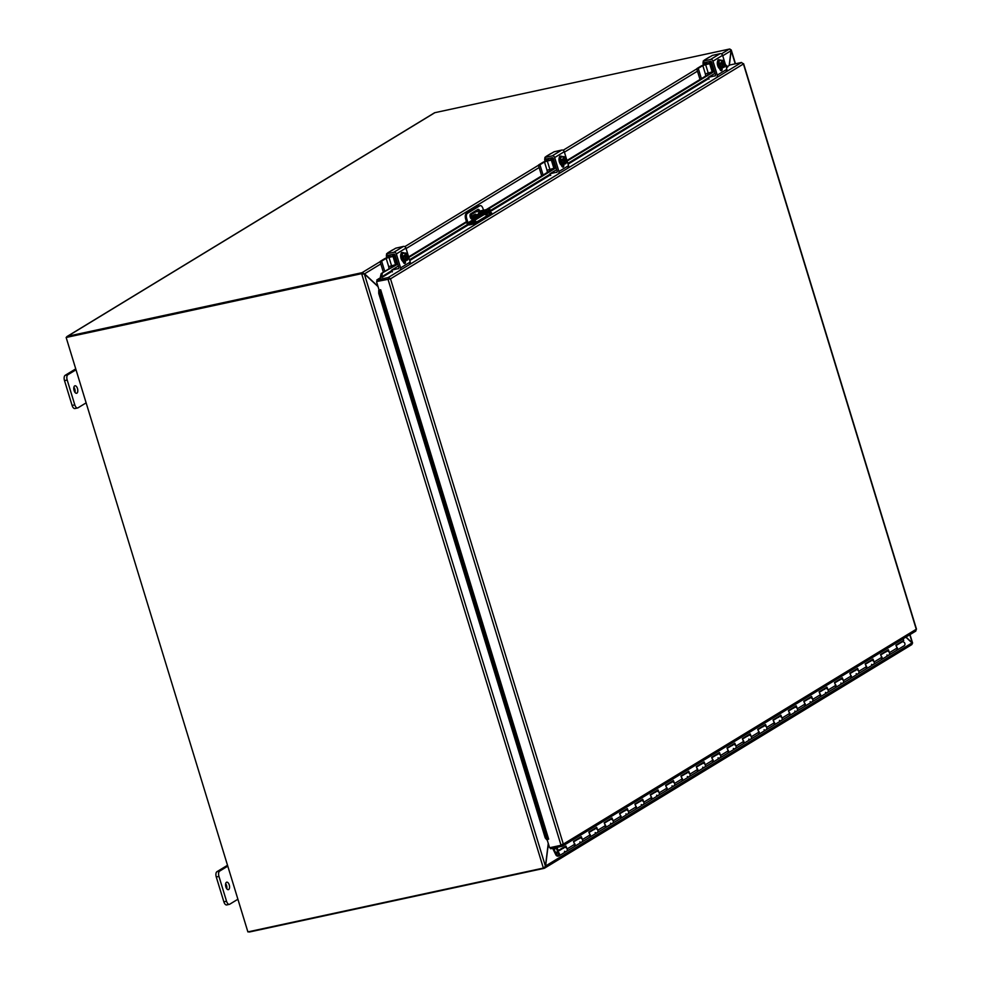 <?xml version="1.0" encoding="UTF-8"?>
<svg xmlns="http://www.w3.org/2000/svg" width="981" height="981" viewBox="0 0 981 981"><rect width="100%" height="100%" fill="white"/><g stroke="black" fill="none" stroke-linecap="round" stroke-linejoin="round"><path stroke-width="1.47" d="M237.893 899.246L229.726 904.212A4.378 2.158 -102.2 0 1 229.382 904.347A4.378 2.158 -102.2 0 1 226.537 901.245L218.959 876.425A4.378 2.158 -102.2 0 1 219.609 871.128L227.776 866.149M226.439 882.299A3.826 1.888 -102.2 0 1 226.734 882.177A3.826 1.888 -102.2 0 1 229.395 885.524A3.826 1.888 -102.2 0 1 228.352 889.657A3.826 1.888 -102.2 0 1 225.777 886.628A3.826 1.888 -102.2 0 1 226.439 882.299M227.506 865.267L216.936 871.704A4.378 2.158 77.8 0 0 216.274 877.002L223.864 901.821A4.378 2.158 77.8 0 0 226.709 904.936A4.378 2.158 77.8 0 0 227.052 904.789M226.758 888.774A3.826 1.888 77.8 0 0 225.655 883.636M86.144 402.86L77.965 407.838A4.378 2.158 -102.2 0 1 77.622 407.973A4.378 2.158 -102.2 0 1 74.789 404.871L67.198 380.052A4.378 2.158 -102.2 0 1 67.848 374.742L76.028 369.776M74.679 385.913A3.826 1.888 -102.2 0 1 74.985 385.791A3.826 1.888 -102.2 0 1 77.634 389.138A3.826 1.888 -102.2 0 1 76.592 393.283A3.826 1.888 -102.2 0 1 74.016 390.254A3.826 1.888 -102.2 0 1 74.679 385.913M75.745 368.881L65.175 375.318A4.378 2.158 77.8 0 0 64.513 380.628L72.103 405.447A4.378 2.158 77.8 0 0 74.948 408.55A4.378 2.158 77.8 0 0 75.292 408.415M75.01 392.4A3.826 1.888 77.8 0 0 73.894 387.25M470.046 216.151L478.789 214.263L479.169 215.489A6.56 0.956 -17 0 0 487.618 212.534L489.544 211.356A6.56 0.956 -17 0 0 490.23 210.645L489.862 209.419A6.56 0.956 163 0 0 486.466 209.591L475.601 211.933A2.183 1.876 -121.3 0 0 475.098 212.141L470.034 215.219M487.618 212.534L487.25 211.307A6.56 0.956 163 0 1 478.789 214.263M487.25 211.307L489.163 210.142L489.544 211.356M489.862 209.419A6.56 0.956 163 0 1 489.163 210.142M480.715 213.098A4.378 0.638 163 0 1 478.446 213.208A4.378 0.638 163 0 1 482.444 211.307A4.378 0.638 163 0 1 486.809 210.645A4.378 0.638 163 0 1 480.715 213.098M475.724 214.128L473.811 214.888L475.724 214.128M479.169 215.489L470.34 217.39M545.461 866.027L544.578 868.16L911.876 644.554A1.839 1.582 58.7 0 0 911.901 644.542L912.281 642.898L909.779 634.732M906.003 637.037L912.281 642.898M730.318 49.332L731.176 50.509L729.337 65.371M730.281 49.295L730.968 50.558M378.041 286.636L364.319 273.846L362.614 273.515M543.376 868.075L361.633 273.65L66.144 337.476L247.886 931.901L543.756 867.989L545.436 866.223L548.256 843.366M545.436 866.223L364.319 273.846L362.32 273.27L363.228 274.079M362.32 273.27L66.144 337.476M248.524 931.766A1.839 1.582 -121.3 0 0 249.652 931.95L544.124 868.344A1.839 1.582 -121.3 0 0 544.553 868.173L544.222 867.596M548.354 843.709L545.608 865.99L912.036 642.923L905.831 637.135M362.541 273.625L362.516 272.669L364.356 273.871M729.177 65.469L730.992 50.742L729.839 49.05A1.839 1.582 58.7 0 0 729.349 49.075L434.865 112.68L67.542 336.299A1.839 1.582 -121.3 0 0 66.512 337.256M380.824 263.926L364.564 273.822L377.943 286.293M362.516 272.669A1.839 1.582 -121.3 0 0 362.014 272.693L67.542 336.299M434.105 113.146A1.839 1.582 58.7 0 1 434.865 112.68M485.436 214.68L487.165 214.226L485.436 214.68M475.65 221.252L473.823 221.804M473.357 224.06A4.378 0.638 -17 0 0 478.998 222.086L478.618 220.86A4.378 0.638 163 0 1 472.989 222.834L473.357 224.06L469.458 224.894A2.183 1.876 58.7 0 1 466.956 223.239L465.632 218.91L466.735 218.665L467.998 222.81A1.091 0.932 -121.3 0 0 469.249 223.643L485.558 213.711L489.298 212.902A4.378 0.638 163 0 1 491.555 212.791A4.378 0.638 163 0 1 491.101 213.269L491.469 214.496A4.378 0.638 -17 0 0 491.935 214.017L491.555 212.791M483.51 210.228L483.044 208.732A4.378 2.158 -102.2 0 0 480.212 205.63L479.108 205.875A4.378 2.158 77.8 0 0 478.765 206.01L479.868 205.765A4.378 2.158 -102.2 0 1 480.212 205.63M478.998 222.086L491.469 214.496M469.249 223.643L472.989 222.834M466.735 218.665A4.378 2.158 -102.2 0 1 467.397 213.368L479.868 205.765M467.397 213.368L466.294 213.6A4.378 2.158 77.8 0 0 465.632 218.91M466.294 213.6L478.765 206.01M477.355 215.881L472.241 218.996A2.735 1.349 -102.2 0 1 472.033 219.082A2.735 1.349 -102.2 0 1 470.193 216.911A2.735 1.349 -102.2 0 1 470.659 213.821L477.857 209.444A2.735 1.349 -102.2 0 1 478.066 209.358A2.735 1.349 -102.2 0 1 479.758 211.038M478.618 220.86L491.101 213.269M471.518 218.996L476.251 216.114M478.654 211.271A2.735 1.349 77.8 0 0 477.477 209.664M561.414 845.132L562.591 846.1L915.776 631.09L916.254 629.25L743.426 63.973L742.568 63.483L743.426 63.973L390.499 278.825L388.672 277.476L376.79 279.99L391.738 270.609M562.138 846.284L550.672 848.761L550.316 847.596M725.425 64.587L727.767 66.941L726.394 67.775M714.462 71.368L567.128 161.056M556.141 167.751L487.827 209.333M466.649 222.221L408.807 257.439M397.82 264.134L381.192 273.576L380.395 276.801L381.548 276.777L382.332 273.552M381.548 276.777L380.395 276.826A1.839 1.582 -121.3 0 0 380.702 277.635M379.929 293.098L546.38 837.541L545.191 837.835L546.699 839.711L547.889 839.405L379.917 289.996L378.74 290.29L378.74 293.393L379.929 293.098L379.917 290.008L379.181 290.045M379.917 289.996L380.665 289.726L548.637 839.135L547.889 839.405L546.38 837.541M712.341 71.981L566.944 160.492M554.02 168.364L486.196 209.652M475.196 216.347L471.199 218.775M466.478 221.657L408.623 256.875M395.699 264.735L381.192 273.576M378.74 293.393L545.191 837.835M547.104 839.613L549.593 847.743L561.046 845.279L388.022 279.327L389.396 279.058L377.133 281.449L390.499 278.825L563.327 844.114L916.254 629.25M376.569 281.792L379.095 290.069L380.665 289.726M390.499 278.825L377.158 281.216L376.79 279.99M727.203 66.671L730.036 64.942L741.489 62.477L743.426 63.973M562.223 844.347L562.53 846.125L563.327 844.114L561.046 845.279M388.611 278.739L388.243 277.513L741.489 62.477M556.301 848.099L554.007 849.497L556.325 848.16M552.659 848.332L555.957 855.04A2.183 1.876 -121.3 0 0 559.219 853.188A2.183 1.876 -121.3 0 0 556.019 852.722L556.644 853.875A1.091 0.932 58.7 0 1 558.422 853.678A1.091 0.932 58.7 0 1 556.791 854.598L554.032 849.546M556.104 847.584L557.416 850.944L565.951 846.002L567.092 848.908A2.183 1.876 58.7 0 1 566.429 851.361L573.959 846.787A2.183 1.876 -121.3 0 0 574.621 844.334L573.48 841.416L581.304 836.646L582.444 839.564A2.183 1.876 58.7 0 1 581.782 842.017L589.311 837.431A2.183 1.876 -121.3 0 0 589.973 834.99L588.833 832.072L596.656 827.302L597.797 830.22A2.183 1.876 58.7 0 1 597.135 832.673L604.664 828.087A2.183 1.876 -121.3 0 0 605.326 825.646L604.186 822.728L612.009 817.958L613.15 820.876A2.183 1.876 58.7 0 1 612.487 823.329L620.017 818.743A2.183 1.876 -121.3 0 0 620.679 816.29L619.538 813.384L627.362 808.614L628.502 811.532A2.183 1.876 58.7 0 1 627.84 813.972L635.369 809.399A2.183 1.876 -121.3 0 0 636.031 806.946L634.891 804.028L642.714 799.27L643.855 802.188A2.183 1.876 58.7 0 1 643.193 804.628L650.722 800.055A2.183 1.876 -121.3 0 0 651.384 797.602L650.244 794.684L658.067 789.913L659.207 792.832A2.183 1.876 58.7 0 1 658.545 795.284L666.074 790.711A2.183 1.876 -121.3 0 0 666.737 788.258L665.596 785.34L673.42 780.569L674.56 783.488A2.183 1.876 58.7 0 1 673.898 785.94L681.427 781.354A2.183 1.876 -121.3 0 0 682.089 778.914L680.949 775.996L688.772 771.225L689.913 774.144A2.183 1.876 58.7 0 1 689.251 776.596L696.78 772.01A2.183 1.876 -121.3 0 0 697.442 769.57L696.302 766.652L704.125 761.881L705.265 764.8A2.183 1.876 58.7 0 1 704.603 767.24A2.183 1.876 -121.3 0 0 702.335 763.512A2.183 1.876 58.7 0 1 703.463 763.292L703.659 763.169M712.292 758.963A2.183 1.876 58.7 0 1 712.28 762.568M696.939 768.307A2.183 1.876 58.7 0 1 697.086 771.826L712.132 762.666A2.183 1.876 -121.3 0 0 712.795 760.214L711.654 757.295L719.478 752.537L720.618 755.456A2.183 1.876 58.7 0 1 719.956 757.896A2.183 1.876 -121.3 0 0 717.687 754.168A2.183 1.876 58.7 0 1 718.815 753.948L719.012 753.825M727.644 749.607A2.183 1.876 58.7 0 1 727.632 753.212M712.439 762.482L727.485 753.322A2.183 1.876 -121.3 0 0 728.147 750.87L727.007 747.951L734.83 743.193L735.971 746.1A2.183 1.876 58.7 0 1 735.309 748.552A2.183 1.876 -121.3 0 0 733.04 744.812A2.183 1.876 58.7 0 1 734.168 744.604L734.364 744.481M742.997 740.263A2.183 1.876 58.7 0 1 742.985 743.868M727.792 753.138L742.838 743.978A2.183 1.876 -121.3 0 0 743.5 741.526L742.359 738.607L750.183 733.837L751.323 736.756A2.183 1.876 58.7 0 1 750.661 739.208A2.183 1.876 -121.3 0 0 748.393 735.468A2.183 1.876 58.7 0 1 749.521 735.247L749.717 735.137M758.35 730.919A2.183 1.876 58.7 0 1 758.338 734.524M743.144 743.782L758.19 734.622A2.183 1.876 -121.3 0 0 758.853 732.182L757.712 729.263L765.536 724.493L766.676 727.412A2.183 1.876 58.7 0 1 766.014 729.864A2.183 1.876 -121.3 0 0 763.745 726.124A2.183 1.876 58.7 0 1 764.873 725.903L765.07 725.793M773.702 721.575A2.183 1.876 58.7 0 1 773.69 725.18M758.497 734.438L773.543 725.278A2.183 1.876 -121.3 0 0 774.205 722.838L773.065 719.919L780.888 715.149L782.029 718.067A2.183 1.876 58.7 0 1 781.367 720.52A2.183 1.876 -121.3 0 0 779.098 716.78A2.183 1.876 58.7 0 1 780.226 716.559L780.422 716.437M789.055 712.231A2.183 1.876 58.7 0 1 789.043 715.836M773.85 725.094L788.896 715.934A2.183 1.876 -121.3 0 0 789.558 713.481L788.417 710.575L796.241 705.805L797.381 708.723A2.183 1.876 58.7 0 1 796.719 711.164A2.183 1.876 -121.3 0 0 794.451 707.436A2.183 1.876 58.7 0 1 795.579 707.215L795.775 707.093M804.408 702.887A2.183 1.876 58.7 0 1 804.395 706.492M789.202 715.75L804.248 706.59A2.183 1.876 -121.3 0 0 804.91 704.137L803.77 701.219L811.594 696.461L812.734 699.379A2.183 1.876 58.7 0 1 812.072 701.82A2.183 1.876 -121.3 0 0 809.803 698.092A2.183 1.876 58.7 0 1 810.931 697.871L811.128 697.749M819.76 693.53A2.183 1.876 58.7 0 1 819.748 697.135M804.555 706.406L819.601 697.246A2.183 1.876 -121.3 0 0 820.263 694.793L819.123 691.875L826.946 687.117L828.087 690.023A2.183 1.876 58.7 0 1 827.424 692.476A2.183 1.876 -121.3 0 0 825.156 688.736A2.183 1.876 58.7 0 1 826.284 688.515L826.48 688.404M835.113 684.186A2.183 1.876 58.7 0 1 835.101 687.791M819.908 697.05L834.954 687.902A2.183 1.876 -121.3 0 0 835.616 685.449L834.475 682.531L842.299 677.761L843.439 680.679A2.183 1.876 58.7 0 1 842.777 683.132A2.183 1.876 -121.3 0 0 840.509 679.392A2.183 1.876 58.7 0 1 841.637 679.171L841.833 679.06M850.466 674.842A2.183 1.876 58.7 0 1 850.453 678.447M835.26 687.706L850.306 678.545A2.183 1.876 -121.3 0 0 850.968 676.105L849.828 673.187L857.652 668.417L858.792 671.335A2.183 1.876 58.7 0 1 858.13 673.788A2.183 1.876 -121.3 0 0 855.861 670.048A2.183 1.876 58.7 0 1 856.989 669.827L857.186 669.716M865.818 665.498A2.183 1.876 58.7 0 1 865.806 669.103M850.613 678.362L865.659 669.201A2.183 1.876 -121.3 0 0 866.321 666.761L865.181 663.843L873.004 659.073L874.145 661.991A2.183 1.876 58.7 0 1 873.482 664.431A2.183 1.876 -121.3 0 0 871.214 660.703A2.183 1.876 58.7 0 1 872.342 660.483L872.538 660.36M554.007 849.497L553.591 848.124M896.524 646.798A2.183 1.876 58.7 0 1 896.671 650.329L904.188 645.743A2.183 1.876 -121.3 0 0 901.919 642.015L896.045 645.584M558.753 856.033L566.429 851.361A2.183 1.876 -121.3 0 0 564.161 847.621A2.183 1.876 58.7 0 1 565.289 847.4L565.485 847.29M574.13 843.071A2.183 1.876 58.7 0 1 574.106 846.677M574.265 846.591L581.782 842.017A2.183 1.876 -121.3 0 0 579.513 838.277A2.183 1.876 58.7 0 1 580.642 838.056L580.838 837.946M589.471 833.727A2.183 1.876 58.7 0 1 589.458 837.333M589.618 837.247L597.135 832.673A2.183 1.876 -121.3 0 0 594.866 828.933A2.183 1.876 58.7 0 1 595.994 828.712L596.19 828.602M604.823 824.383A2.183 1.876 58.7 0 1 604.811 827.989M604.97 827.903L612.487 823.329A2.183 1.876 -121.3 0 0 610.219 819.589A2.183 1.876 58.7 0 1 611.347 819.368L611.543 819.245M620.176 815.039A2.183 1.876 58.7 0 1 620.164 818.645M620.323 818.559L627.84 813.972A2.183 1.876 -121.3 0 0 625.571 810.245A2.183 1.876 58.7 0 1 626.7 810.024L626.896 809.901M635.529 805.695A2.183 1.876 58.7 0 1 635.516 809.3M635.676 809.215L643.193 804.628A2.183 1.876 -121.3 0 0 640.924 800.901A2.183 1.876 58.7 0 1 642.052 800.68L642.248 800.557M650.881 796.339A2.183 1.876 58.7 0 1 650.869 799.944M651.028 799.858L658.545 795.284A2.183 1.876 -121.3 0 0 656.277 791.544A2.183 1.876 58.7 0 1 657.405 791.324L657.601 791.213M666.234 786.995A2.183 1.876 58.7 0 1 666.222 790.6M666.381 790.514L673.898 785.94A2.183 1.876 -121.3 0 0 671.629 782.2A2.183 1.876 58.7 0 1 672.758 781.98L672.954 781.869M681.587 777.651A2.183 1.876 58.7 0 1 681.574 781.256M681.734 781.17L689.251 776.596A2.183 1.876 -121.3 0 0 686.982 772.856A2.183 1.876 58.7 0 1 688.11 772.636L688.306 772.525M881.171 656.154A2.183 1.876 58.7 0 1 881.159 659.759M865.965 669.017L881.012 659.857A2.183 1.876 -121.3 0 0 881.674 657.405L880.533 654.499L888.357 649.729L889.497 652.647A2.183 1.876 58.7 0 1 888.835 655.087A2.183 1.876 -121.3 0 0 886.566 651.359A2.183 1.876 58.7 0 1 887.695 651.139L887.891 651.016M566.429 851.361A2.183 1.876 58.7 0 1 564.48 851.275M563.56 848.271A2.183 1.876 58.7 0 1 564.161 847.621L565.338 846.91M565.547 847.449L565.534 847.461A2.183 1.876 58.7 0 1 565.559 847.461L565.166 846.48M581.782 842.017A2.183 1.876 58.7 0 1 579.832 841.931M578.913 838.927A2.183 1.876 58.7 0 1 579.513 838.277L580.691 837.566M580.899 838.105L580.887 838.117A2.183 1.876 58.7 0 1 580.911 838.117L580.519 837.124M597.135 832.673A2.183 1.876 58.7 0 1 595.185 832.575M594.265 829.57A2.183 1.876 58.7 0 1 594.866 828.933L596.043 828.222M596.252 828.761L596.24 828.761A2.183 1.876 58.7 0 1 596.264 828.773L595.872 827.78M612.487 823.329A2.183 1.876 58.7 0 1 610.538 823.231M609.618 820.226A2.183 1.876 58.7 0 1 610.219 819.589L611.396 818.865M611.604 819.417L611.592 819.417A2.183 1.876 58.7 0 1 611.617 819.429L611.224 818.436M627.84 813.972A2.183 1.876 58.7 0 1 625.89 813.887M624.971 810.882A2.183 1.876 58.7 0 1 625.571 810.245L626.749 809.521M626.957 810.061L626.945 810.073A2.183 1.876 58.7 0 1 626.969 810.073L626.577 809.092M643.193 804.628A2.183 1.876 58.7 0 1 641.243 804.543M640.323 801.538A2.183 1.876 58.7 0 1 640.924 800.901L642.101 800.177M642.31 800.717L642.297 800.729A2.183 1.876 58.7 0 1 642.322 800.729L641.93 799.748M658.545 795.284A2.183 1.876 58.7 0 1 656.596 795.199M655.676 792.194A2.183 1.876 58.7 0 1 656.277 791.544L657.454 790.833M657.662 791.373L657.65 791.385A2.183 1.876 58.7 0 1 657.675 791.385L657.282 790.392M673.898 785.94A2.183 1.876 58.7 0 1 671.948 785.855M671.029 782.838A2.183 1.876 58.7 0 1 671.629 782.2L672.807 781.489M673.015 782.029L673.003 782.029A2.183 1.876 58.7 0 1 673.027 782.041L672.635 781.048M689.251 776.596A2.183 1.876 58.7 0 1 687.301 776.498M686.381 773.494A2.183 1.876 58.7 0 1 686.982 772.856L688.159 772.133M688.368 772.685L688.355 772.685A2.183 1.876 58.7 0 1 688.38 772.697L687.988 771.704M704.603 767.24A2.183 1.876 58.7 0 1 702.654 767.154M701.734 764.15A2.183 1.876 58.7 0 1 702.335 763.512L703.512 762.789M703.72 763.341L703.708 763.341A2.183 1.876 58.7 0 1 703.733 763.341L703.34 762.36M719.956 757.896A2.183 1.876 58.7 0 1 718.006 757.81M717.086 754.806A2.183 1.876 58.7 0 1 717.687 754.168L718.865 753.445M719.073 753.984L719.061 753.997A2.183 1.876 58.7 0 1 719.085 753.997L718.693 753.016M735.309 748.552A2.183 1.876 58.7 0 1 733.359 748.466M732.439 745.462A2.183 1.876 58.7 0 1 733.04 744.812L734.217 744.101M734.426 744.64L734.413 744.653A2.183 1.876 58.7 0 1 734.438 744.653L734.046 743.672M750.661 739.208A2.183 1.876 58.7 0 1 748.711 739.122M747.792 736.118A2.183 1.876 58.7 0 1 748.393 735.468L749.57 734.757M749.778 735.296L749.766 735.309A2.183 1.876 58.7 0 1 749.791 735.309L749.398 734.315M766.014 729.864A2.183 1.876 58.7 0 1 764.064 729.766M763.144 726.762A2.183 1.876 58.7 0 1 763.745 726.124L764.922 725.413M765.131 725.952L765.119 725.952A2.183 1.876 58.7 0 1 765.143 725.965L764.751 724.971M781.367 720.52A2.183 1.876 58.7 0 1 779.417 720.422M778.497 717.418A2.183 1.876 58.7 0 1 779.098 716.78L780.275 716.056M780.484 716.608L780.471 716.608A2.183 1.876 58.7 0 1 780.496 716.62L780.103 715.627M796.719 711.164A2.183 1.876 58.7 0 1 794.769 711.078M793.85 708.074A2.183 1.876 58.7 0 1 794.451 707.436L795.628 706.712M795.836 707.252L795.824 707.264A2.183 1.876 58.7 0 1 795.849 707.264L795.456 706.283M812.072 701.82A2.183 1.876 58.7 0 1 810.122 701.734M809.202 698.73A2.183 1.876 58.7 0 1 809.803 698.092L810.98 697.368M811.189 697.908L811.177 697.92A2.183 1.876 58.7 0 1 811.201 697.92L810.809 696.939M827.424 692.476A2.183 1.876 58.7 0 1 825.475 692.39M824.555 689.385A2.183 1.876 58.7 0 1 825.156 688.736L826.333 688.024M826.542 688.564L826.529 688.576A2.183 1.876 58.7 0 1 826.554 688.576L826.161 687.583M842.777 683.132A2.183 1.876 58.7 0 1 840.827 683.046M839.908 680.041A2.183 1.876 58.7 0 1 840.509 679.392L841.686 678.68M841.894 679.22L841.882 679.22A2.183 1.876 58.7 0 1 841.906 679.232L841.514 678.239M858.13 673.788A2.183 1.876 58.7 0 1 856.18 673.689M855.26 670.685A2.183 1.876 58.7 0 1 855.861 670.048L857.038 669.336M857.247 669.876L857.235 669.876A2.183 1.876 58.7 0 1 857.259 669.888L856.867 668.895M873.482 664.431A2.183 1.876 58.7 0 1 871.533 664.345M870.613 661.341A2.183 1.876 58.7 0 1 871.214 660.703L872.391 659.98M872.6 660.532L872.587 660.532A2.183 1.876 58.7 0 1 872.612 660.532L872.219 659.551M881.318 659.673L888.835 655.087A2.183 1.876 58.7 0 1 886.885 655.001M885.966 651.997A2.183 1.876 58.7 0 1 886.566 651.359L887.744 650.636M887.952 651.176L887.94 651.188A2.183 1.876 58.7 0 1 887.964 651.188L887.572 650.207M888.835 655.087L896.364 650.513A2.183 1.876 -121.3 0 0 897.026 648.061L895.886 645.142L903.709 640.385L903.096 638.803M557 847.4L558.275 850.674M558.348 854.905A1.055 0.895 58.7 0 1 556.852 854.635A1.055 0.895 58.7 0 1 558.312 853.58A1.055 0.895 58.7 0 1 558.348 854.905M714.364 71.061L713.616 71.515L711.09 63.238L711.838 62.784M708.172 72.876L705.633 64.611L702.825 65.592L705.351 73.869L713.616 71.515M705.339 73.869L705.719 76.003M696.866 69.197L698.497 68.229L696.866 69.197L700.017 79.486M698.411 68.866L701.403 78.639M696.951 68.56L701.035 66.07A4.378 0.638 163 0 1 706.676 64.096L711.703 62.318M711.09 63.238L709.68 63.728L712.206 72.005M705.633 64.611L709.68 63.728M702.825 65.592L698.497 68.229M715.345 75.733L708.245 77.401L715.039 73.244M704.628 62.6A2.183 1.876 -121.3 0 0 704.689 63.753L704.922 64.55M703.426 65.028L703.242 64.439A4.378 3.752 58.7 0 1 703.365 61.435M703.868 60.614A4.378 3.752 58.7 0 1 704.309 60.16L712.427 55.402L720.091 53.661L710.502 59.498A2.183 1.876 58.7 0 1 712.991 61.165L717.258 75.132A2.183 1.876 58.7 0 1 716.535 77.401M709.717 63.446L709.153 61.619M703.316 61.043L704.039 62.723L703.23 61.018L704.934 59.964M703.512 61.006L710.502 59.498M714.891 76.015A1.091 0.932 -121.3 0 0 715.505 74.777L711.654 62.183A1.091 0.932 -121.3 0 0 710.403 61.349L704.039 62.723M720.495 70.313A2.453 1.214 77.8 0 0 720.594 68.94M710.784 56.395L708.638 57.536M726.136 71.552A2.183 1.876 -121.3 0 0 726.86 69.283L722.592 55.316A2.183 1.876 -121.3 0 0 720.091 53.661M722.102 68.327A2.453 1.214 -102.2 0 1 721.391 70.73A2.453 1.214 -102.2 0 1 719.796 68.989L719.723 68.756M717.7 60.994A2.453 1.214 -102.2 0 1 718.46 59.718A2.453 1.214 -102.2 0 1 719.159 59.939M724.861 63.458A5.641 0.822 163 0 1 724.873 63.471L722.053 65.187A5.641 0.822 163 0 1 721.979 65.212L724.861 63.458M724.199 62.404L724.493 62.232A3.274 1.619 77.8 0 0 724.113 61.509A3.274 1.619 77.8 0 0 723.169 60.589A3.274 1.619 77.8 0 0 721.734 61.46A3.274 1.619 77.8 0 0 721.673 63.949L721.967 63.765A2.624 1.288 -102.2 0 1 722.715 61.141A2.624 1.288 -102.2 0 1 724.199 62.404L723.917 62.465A2.624 1.288 77.8 0 0 722.58 61.19M721.942 63.667L723.917 62.465M720.52 65.531L720.14 64.292L721.599 63.973A5.641 0.822 -17 0 0 721.673 63.949M723.144 62.943L723.389 63.777M724.934 65.457A4.635 2.575 145.6 0 1 724.922 65.506A4.635 2.575 145.6 0 1 724.812 65.96A3.274 1.619 77.8 0 0 724.947 65.359A3.274 1.619 77.8 0 0 724.873 63.471M722.053 65.187A3.274 1.619 77.8 0 0 723.377 66.831A4.635 1.398 178.1 0 0 722.028 66.45A4.635 3.973 -121.3 0 0 721.979 65.212M721.599 63.973A4.635 3.973 -121.3 0 0 720.937 62.87A4.635 2.575 -34.4 0 0 721.734 61.46A4.635 2.575 -34.4 0 0 721.832 60.197A4.635 1.398 -1.9 0 1 723.169 60.589A4.635 1.398 -1.9 0 1 723.733 60.981A4.635 1.398 -1.9 0 1 723.806 61.092M724.015 67.37A4.635 1.398 178.1 0 0 723.377 66.831A3.274 1.619 77.8 0 0 724.812 65.96A4.635 2.575 145.6 0 1 724.015 67.37L721.538 67.897L719.551 66.99L718.46 63.409L720.937 62.87M719.551 66.99L722.028 66.45M723.684 66.291A2.624 1.288 77.8 0 0 724.297 63.716M724.579 63.655A2.624 1.288 -102.2 0 1 723.819 66.279A2.624 1.288 -102.2 0 1 722.347 65.004M718.46 63.409L719.343 60.736L721.832 60.197M721.01 68.78A4.549 2.244 -102.2 0 1 720.655 68.928A4.549 2.244 -102.2 0 1 717.602 65.322A4.549 2.244 -102.2 0 1 718.386 60.172A4.549 2.244 -102.2 0 1 718.742 60.037A4.549 2.244 -102.2 0 1 719.122 60.025A4.549 2.244 -102.2 0 1 719.478 59.878A4.549 2.244 -102.2 0 1 720.9 60.405M722.482 67.701A4.549 2.244 -102.2 0 1 721.403 68.768A4.549 2.244 -102.2 0 1 718.337 65.163A4.549 2.244 -102.2 0 1 719.122 60.013M556.043 167.444L555.295 167.898L552.769 159.621L553.517 159.167M549.851 169.259L547.312 160.994L544.492 161.975L547.03 170.253L555.295 167.898M547.018 170.253L547.398 172.386M538.544 165.581L540.175 164.612L538.544 165.581L541.684 175.869M540.09 165.249L543.082 175.023M538.618 164.943L542.714 162.454A4.378 0.638 163 0 1 548.354 160.479L553.37 158.701M552.769 159.621L551.359 160.111L553.885 168.389M547.312 160.994L551.359 160.111M544.492 161.975L540.175 164.612M557.024 172.116L549.924 173.784L556.717 169.627M546.307 158.983A2.183 1.876 -121.3 0 0 546.356 160.136L546.601 160.933M545.105 161.411L544.921 160.823A4.378 3.752 58.7 0 1 545.044 157.818M545.546 156.997A4.378 3.752 58.7 0 1 545.988 156.543L554.106 151.785L561.77 150.044L552.18 155.881A2.183 1.876 58.7 0 1 554.67 157.549L558.937 171.516A2.183 1.876 58.7 0 1 558.214 173.784M551.396 159.829L550.832 158.002M544.995 157.414L545.706 159.106L544.909 157.401L546.601 156.347M545.178 157.389L552.18 155.881M556.57 172.398A1.091 0.932 -121.3 0 0 557.183 171.16L553.333 158.566A1.091 0.932 -121.3 0 0 552.082 157.733L545.706 159.106M562.174 166.696A2.453 1.214 77.8 0 0 562.272 165.323M552.462 152.778L550.316 153.919M567.815 167.935A2.183 1.876 -121.3 0 0 568.539 165.666L564.271 151.699A2.183 1.876 -121.3 0 0 561.77 150.044M563.781 164.71A2.453 1.214 -102.2 0 1 563.069 167.113A2.453 1.214 -102.2 0 1 561.475 165.372L561.402 165.139M559.378 157.377A2.453 1.214 -102.2 0 1 560.139 156.102A2.453 1.214 -102.2 0 1 560.838 156.322M566.54 159.842A5.641 0.822 163 0 1 566.54 159.854L563.719 161.571A5.641 0.822 163 0 1 563.658 161.595L566.54 159.842A3.274 1.619 77.8 0 1 566.626 161.742A3.274 1.619 77.8 0 1 566.491 162.343A4.635 2.575 145.6 0 1 565.694 163.753A4.635 1.398 178.1 0 0 565.044 163.214A4.635 1.398 178.1 0 0 563.707 162.834A4.635 3.973 -121.3 0 0 563.658 161.595M565.865 158.787L566.172 158.615A3.274 1.619 77.8 0 0 565.792 157.892A3.274 1.619 77.8 0 0 564.848 156.972A3.274 1.619 77.8 0 0 563.401 157.843A3.274 1.619 77.8 0 0 563.352 160.332L563.646 160.148A2.624 1.288 -102.2 0 1 564.394 157.524A2.624 1.288 -102.2 0 1 565.865 158.787L565.583 158.848A2.624 1.288 77.8 0 0 564.259 157.573M563.621 160.05L565.583 158.848M562.199 161.914L561.819 160.676L563.278 160.357A5.641 0.822 -17 0 0 563.352 160.332M564.811 159.327L565.068 160.161M566.626 161.742A5.678 5.678 0 0 1 566.601 161.89A4.635 2.575 145.6 0 1 566.601 161.89A4.635 2.575 145.6 0 1 566.491 162.343A3.274 1.619 77.8 0 1 565.044 163.214A3.274 1.619 77.8 0 1 563.719 161.571M563.278 160.357A4.635 3.973 -121.3 0 0 562.616 159.253A4.635 2.575 -34.4 0 0 563.401 157.843A4.635 2.575 -34.4 0 0 563.511 156.58A4.635 1.398 -1.9 0 1 564.848 156.972A4.635 1.398 -1.9 0 1 565.412 157.352A4.635 1.398 -1.9 0 1 565.485 157.475M565.694 163.753L563.217 164.281L561.23 163.373L560.126 159.793L562.616 159.253M561.23 163.373L563.707 162.834M565.35 162.674A2.624 1.288 77.8 0 0 565.963 160.099M566.245 160.038A2.624 1.288 -102.2 0 1 565.497 162.662A2.624 1.288 -102.2 0 1 564.026 161.387M560.126 159.793L561.022 157.119L563.511 156.58M562.689 165.164A4.549 2.244 -102.2 0 1 562.334 165.311A4.549 2.244 -102.2 0 1 559.28 161.706A4.549 2.244 -102.2 0 1 560.065 156.555A4.549 2.244 -102.2 0 1 560.409 156.42A4.549 2.244 -102.2 0 1 560.801 156.408A4.549 2.244 -102.2 0 1 561.157 156.261A4.549 2.244 -102.2 0 1 562.579 156.788M564.161 164.085A4.549 2.244 -102.2 0 1 563.082 165.151A4.549 2.244 -102.2 0 1 560.016 161.546A4.549 2.244 -102.2 0 1 560.801 156.396M397.722 263.828L396.974 264.281L394.448 256.004L395.196 255.551M391.517 265.643L388.991 257.378L386.171 258.359L388.697 266.636L396.974 264.281M388.697 266.636L389.077 268.769M380.223 261.964L381.842 260.995L380.223 261.964L383.363 272.252M381.768 261.633L384.76 271.406M380.297 261.326L384.393 258.837A4.378 0.638 163 0 1 390.021 256.863L395.049 255.085M394.448 256.004L393.038 256.495L395.564 264.772M388.991 257.378L393.038 256.495M386.171 258.359L381.842 260.995M398.703 268.5L391.591 270.167L398.384 266.01M387.986 255.367A2.183 1.876 -121.3 0 0 388.035 256.519L388.28 257.316M386.772 257.795L386.6 257.206A4.378 3.752 58.7 0 1 386.71 254.202M387.225 253.38A4.378 3.752 58.7 0 1 387.667 252.926L395.784 248.168L403.449 246.415L393.859 252.264A2.183 1.876 58.7 0 1 396.349 253.932L400.616 267.899A2.183 1.876 58.7 0 1 399.892 270.167M393.062 256.213L392.51 254.386M386.661 253.797L387.385 255.489L386.588 253.785L388.28 252.73M386.857 253.772L393.859 252.264M398.249 268.782A1.091 0.932 -121.3 0 0 398.862 267.543L395.012 254.95A1.091 0.932 -121.3 0 0 393.761 254.116L387.385 255.489M403.841 263.08A2.453 1.214 77.8 0 0 403.951 261.706M394.141 249.162L391.995 250.302M409.494 264.318A2.183 1.876 -121.3 0 0 410.205 262.05L405.938 248.083A2.183 1.876 -121.3 0 0 403.449 246.415M405.46 261.093A2.453 1.214 -102.2 0 1 404.748 263.497A2.453 1.214 -102.2 0 1 403.154 261.755L403.081 261.522M401.057 253.76A2.453 1.214 -102.2 0 1 401.805 252.485A2.453 1.214 -102.2 0 1 402.517 252.706M408.206 256.225A5.641 0.822 163 0 1 408.219 256.237L405.398 257.954A5.641 0.822 163 0 1 405.337 257.978L408.206 256.225A3.274 1.619 77.8 0 1 408.304 258.126A3.274 1.619 77.8 0 1 408.17 258.726A4.635 2.575 145.6 0 1 407.373 260.137A4.635 1.398 178.1 0 0 406.723 259.597A4.635 1.398 178.1 0 0 405.386 259.217A4.635 3.973 -121.3 0 0 405.337 257.978M407.544 255.17L407.838 254.999A3.274 1.619 77.8 0 0 407.471 254.275A3.274 1.619 77.8 0 0 406.526 253.356A3.274 1.619 77.8 0 0 405.079 254.226A3.274 1.619 77.8 0 0 405.018 256.715L405.312 256.531A2.624 1.288 -102.2 0 1 406.073 253.907A2.624 1.288 -102.2 0 1 407.544 255.17L407.262 255.232A2.624 1.288 77.8 0 0 405.926 253.956M405.3 256.433L407.262 255.232M403.865 258.297L403.485 257.059L404.957 256.74A5.641 0.822 -17 0 0 405.018 256.715M406.49 255.71L406.747 256.544M408.292 258.211A4.635 2.575 145.6 0 1 408.28 258.273A4.635 2.575 145.6 0 1 408.17 258.726A3.274 1.619 77.8 0 1 406.723 259.597A3.274 1.619 77.8 0 1 405.398 257.954M404.957 256.74A4.635 3.973 -121.3 0 0 404.295 255.636A4.635 2.575 -34.4 0 0 405.079 254.226A4.635 2.575 -34.4 0 0 405.178 252.963A4.635 1.398 -1.9 0 1 406.526 253.356A4.635 1.398 -1.9 0 1 407.078 253.736A4.635 1.398 -1.9 0 1 407.164 253.858M407.373 260.137L404.895 260.664L402.909 259.757L401.805 256.176L404.295 255.636M402.909 259.757L405.386 259.217M407.029 259.058A2.624 1.288 77.8 0 0 407.642 256.482M407.924 256.421A2.624 1.288 -102.2 0 1 407.176 259.033A2.624 1.288 -102.2 0 1 405.693 257.77M401.805 256.176L402.7 253.503L405.178 252.963M404.368 261.547A4.549 2.244 -102.2 0 1 404.013 261.694A4.549 2.244 -102.2 0 1 400.947 258.089A4.549 2.244 -102.2 0 1 401.732 252.939A4.549 2.244 -102.2 0 1 402.087 252.804A4.549 2.244 -102.2 0 1 402.48 252.779A4.549 2.244 -102.2 0 1 402.835 252.644A4.549 2.244 -102.2 0 1 404.258 253.172M405.84 260.468A4.549 2.244 -102.2 0 1 404.761 261.535A4.549 2.244 -102.2 0 1 401.695 257.929A4.549 2.244 -102.2 0 1 402.48 252.779M226.537 901.245L223.864 901.821M216.274 877.002L218.959 876.425M219.609 871.128L216.936 871.704M74.789 404.871L72.103 405.447M64.513 380.628L67.198 380.052M67.848 374.742L65.175 375.318M470.022 215.329L475.601 211.933M735.235 63.826L731.176 50.509M730.992 50.742L722.727 55.782M697.466 71.159L564.406 152.165M539.145 167.543L406.085 248.549M362.014 272.693L380.174 261.633M386.024 258.077L386.735 257.647M404.797 246.648L538.495 165.249M544.345 161.693L545.056 161.264M563.119 150.265L696.817 68.866M702.666 65.31L703.377 64.881M721.44 53.881L729.349 49.075M487.165 214.238L485.337 214.802M480.58 215.146L467.998 222.81M409.518 259.781L467.679 224.367M490.23 210.645L550.059 174.226M567.84 163.398L708.38 77.842M726.161 67.015L727.117 66.438M708.846 78.455L568.073 164.158M550.525 174.839L487.287 213.331M468.428 224.821L409.751 260.541M392.192 271.222L382.198 277.316M389.396 279.058L388.672 277.476M567.092 848.908L574.621 844.334M582.444 839.564L589.973 834.99M597.797 830.22L605.326 825.646M613.15 820.876L620.679 816.29M628.502 811.532L636.031 806.946M643.855 802.188L651.384 797.602M659.207 792.832L666.737 788.258M674.56 783.488L682.089 778.914M689.913 774.144L697.442 769.57M705.265 764.8L712.795 760.214M720.618 755.456L728.147 750.87M735.971 746.1L743.5 741.526M751.323 736.756L758.853 732.182M766.676 727.412L774.205 722.838M782.029 718.067L789.558 713.481M797.381 708.723L804.91 704.137M812.734 699.379L820.263 694.793M828.087 690.023L835.616 685.449M843.439 680.679L850.968 676.105M858.792 671.335L866.321 666.761M874.145 661.991L881.674 657.405M889.497 652.647L897.026 648.061M708.319 77.413L708.674 78.566M709.042 79.105L708.515 77.389M704.689 63.753L707.657 61.95M712.991 61.165L722.592 55.316M726.86 69.283L717.258 75.132M549.998 173.796L550.353 174.949M550.721 175.489L550.194 173.772M546.356 160.136L549.335 158.333M554.67 157.549L564.271 151.699M568.539 165.666L558.937 171.516M391.677 270.18L392.02 271.332M392.4 271.872L391.873 270.155M388.035 256.519L391.014 254.704M396.349 253.932L405.938 248.083M410.205 262.05L400.616 267.899M226.709 904.936L229.382 904.347M74.948 408.55L77.622 407.973M731.237 49.921L735.48 63.765M910 634.597L912.6 643.095M67.125 336.458L434.448 112.852M916.487 629.164L743.586 63.655M390.046 278.923L389.089 279.033M880.693 654.928L886.566 651.359M865.34 664.272L871.214 660.703M849.987 673.616L855.861 670.048M834.635 682.96L840.509 679.392M819.282 692.316L825.156 688.736M803.93 701.66L809.803 698.092M788.577 711.004L794.451 707.436M773.224 720.348L779.098 716.78M757.872 729.692L763.745 726.124M742.519 739.049L748.393 735.468M727.166 748.393L733.04 744.812M711.814 757.737L717.687 754.168M696.461 767.081L702.335 763.512M681.108 776.425L686.982 772.856M665.756 785.769L671.629 782.2M650.403 795.125L656.277 791.544M635.05 804.469L640.924 800.901M619.698 813.813L625.571 810.245M604.345 823.157L610.219 819.589M588.992 832.501L594.866 828.933M573.64 841.845L579.513 838.277M556.485 852.305L564.161 847.621M709.852 63.409L709.3 61.595M708.613 78.603L708.245 77.401M703.757 62.747L703.23 61.018M704.652 59.915L709.042 57.254M713.457 68.069L712.623 68.241M719.478 59.878L718.742 60.037M721.403 68.768L720.655 68.928M551.53 159.793L550.979 157.978M550.292 174.986L549.924 173.784M545.436 159.118L544.909 157.401M546.331 156.298L550.721 153.637M555.136 164.452L554.302 164.624M561.157 156.261L560.409 156.42M563.082 165.151L562.334 165.311M393.209 256.176L392.658 254.361M391.959 271.369L391.591 270.167M387.115 255.501L386.588 253.785M388.01 252.681L392.4 250.02M396.802 260.836L395.981 261.007M402.835 252.644L402.087 252.804M404.761 261.535L404.013 261.694"/></g></svg>
